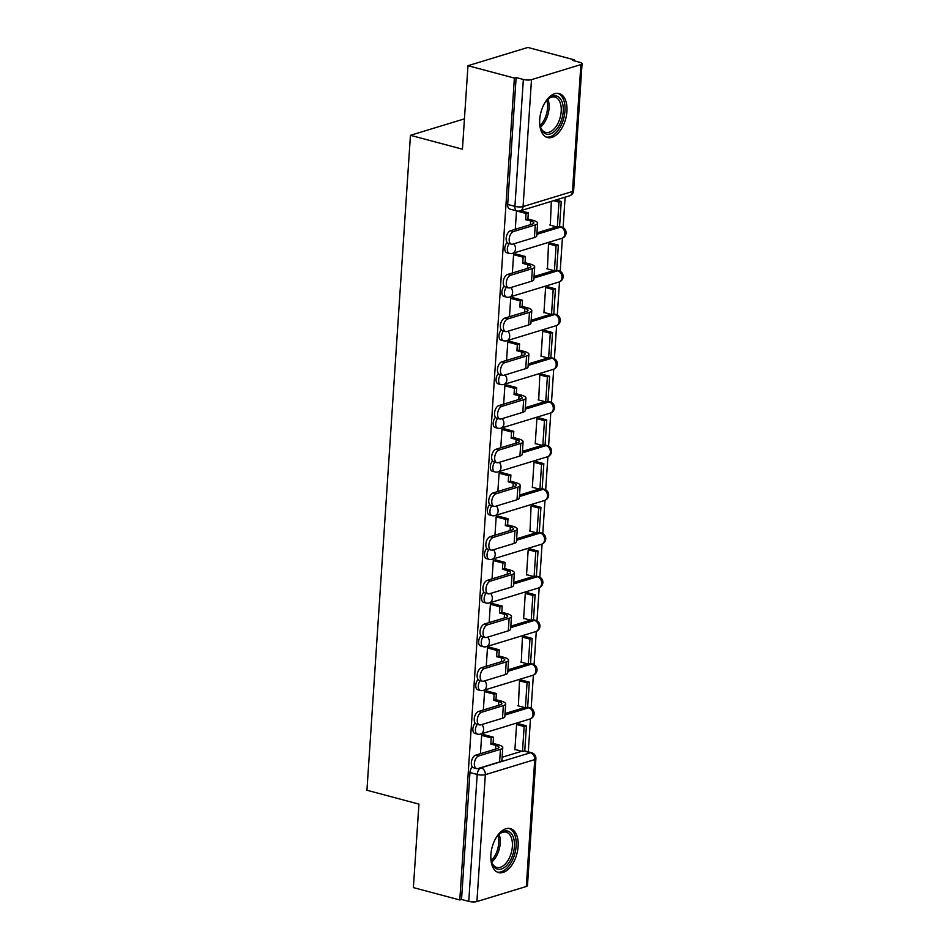 <?xml version="1.0" encoding="UTF-8"?>
<svg xmlns="http://www.w3.org/2000/svg" width="949" height="949" viewBox="0 0 949 949"><rect width="100%" height="100%" fill="white"/><g stroke="black" fill="none" stroke-linecap="round" stroke-linejoin="round"><path stroke-width="1.42" d="M475.188 723.185A5.836 3.286 104.9 0 0 472.863 728.844A5.836 3.286 104.9 0 0 474.844 733.423L477.418 734.099A5.836 3.286 -75.1 0 1 475.425 729.532A5.836 3.286 -75.1 0 1 477.347 724.324M478.082 679.484A5.836 3.286 104.9 0 0 475.769 685.142A5.836 3.286 104.9 0 0 477.75 689.721L480.313 690.409A5.836 3.286 -75.1 0 1 478.332 685.83A5.836 3.286 -75.1 0 1 480.241 680.623M480.989 635.783A5.836 3.286 104.9 0 0 478.664 641.441A5.836 3.286 104.9 0 0 480.657 646.02L483.219 646.708A5.836 3.286 -75.1 0 1 481.238 642.129A5.836 3.286 -75.1 0 1 483.148 636.921M483.895 592.081A5.836 3.286 104.9 0 0 481.57 597.74A5.836 3.286 104.9 0 0 483.563 602.318L486.125 603.006A5.836 3.286 -75.1 0 1 484.132 598.428A5.836 3.286 -75.1 0 1 486.054 593.22M486.801 548.38A5.836 3.286 104.9 0 0 484.476 554.038A5.836 3.286 104.9 0 0 486.457 558.617L489.02 559.305A5.836 3.286 -75.1 0 1 487.039 554.726A5.836 3.286 -75.1 0 1 488.96 549.53M489.696 504.678A5.836 3.286 104.9 0 0 487.371 510.348A5.836 3.286 104.9 0 0 489.364 514.916L491.926 515.604A5.836 3.286 -75.1 0 1 489.945 511.025A5.836 3.286 -75.1 0 1 491.855 505.829M492.602 460.977A5.836 3.286 104.9 0 0 490.277 466.647A5.836 3.286 104.9 0 0 492.27 471.214L494.832 471.902A5.836 3.286 -75.1 0 1 492.839 467.323A5.836 3.286 -75.1 0 1 494.761 462.127M495.508 417.287A5.836 3.286 104.9 0 0 493.183 422.946A5.836 3.286 104.9 0 0 495.164 427.524L497.727 428.201A5.836 3.286 -75.1 0 1 495.746 423.634A5.836 3.286 -75.1 0 1 497.667 418.426M498.403 373.586A5.836 3.286 104.9 0 0 496.078 379.244A5.836 3.286 104.9 0 0 498.071 383.823L500.633 384.499A5.836 3.286 -75.1 0 1 498.652 379.932A5.836 3.286 -75.1 0 1 500.562 374.725M501.309 329.884A5.836 3.286 104.9 0 0 498.984 335.543A5.836 3.286 104.9 0 0 500.977 340.122L503.539 340.798A5.836 3.286 -75.1 0 1 501.547 336.231A5.836 3.286 -75.1 0 1 503.468 331.023M504.216 286.183A5.836 3.286 104.9 0 0 501.891 291.841A5.836 3.286 104.9 0 0 503.872 296.42L506.434 297.108A5.836 3.286 -75.1 0 1 504.453 292.529A5.836 3.286 -75.1 0 1 506.375 287.322M507.11 242.481A5.836 3.286 104.9 0 0 504.797 248.14A5.836 3.286 104.9 0 0 506.778 252.719L509.34 253.407A5.836 3.286 -75.1 0 1 507.359 248.828A5.836 3.286 -75.1 0 1 509.269 243.62M566.933 111.389A22.764 12.8 104.9 0 0 559.186 93.548A22.764 12.8 104.9 0 0 539.708 119.693A22.764 12.8 104.9 0 0 547.454 137.534A22.764 12.8 104.9 0 0 566.933 111.389M518.107 846.449A22.764 12.8 104.9 0 0 510.36 828.607A22.764 12.8 104.9 0 0 490.882 854.752A22.764 12.8 104.9 0 0 498.628 872.594A22.764 12.8 104.9 0 0 518.107 846.449M528.285 751.833L530.479 718.832M531.167 708.322L533.374 675.13M534.073 664.62L536.28 631.429M536.98 620.919L539.186 587.728M539.874 577.217L542.081 544.026M542.781 533.516L544.987 500.325M545.687 489.814L547.893 456.623M548.581 446.113L550.788 412.922M551.488 402.412L553.694 369.232M554.394 358.71L556.6 325.531M557.3 315.021L559.495 281.829M560.195 271.319L562.401 238.128M563.101 227.618L565.118 197.167M574.181 60.807L574.24 59.823L572.496 60.356L579.732 62.29A5.836 1.59 3.8 0 1 582.057 63.737A5.836 1.59 3.8 0 1 580.895 64.591L531.499 79.657L523.077 206.55L572.472 191.496L580.895 64.591M467.976 65.706L514.382 78.079L459.791 899.972L413.384 887.6L418.936 804.123L366.943 790.256L410.442 135.316L462.436 149.183L467.976 65.706L527.846 47.45L574.24 59.823M502.128 757.255L521.748 751.264M526.304 886.496L534.738 759.591A5.836 1.59 3.8 0 0 535.9 758.737L527.466 885.631A5.836 1.59 -176.2 0 1 526.304 886.496L476.908 901.55A5.836 1.59 -176.2 0 1 468.759 901.372L477.193 774.467A5.836 3.286 -75.1 0 1 481.048 767.8L530.444 752.747A5.836 3.286 -75.1 0 1 531.582 752.711L524.56 750.837M459.791 899.972L461.534 899.438L468.759 901.372M516.126 77.545L507.691 204.438A5.836 3.286 104.9 0 0 509.684 209.017L516.908 210.951A5.836 3.286 -75.1 0 1 514.916 206.372L523.35 79.467L516.126 77.545L514.382 78.079M523.35 79.467A5.836 1.59 3.8 0 0 531.499 79.657M551.333 201.378L550.337 225.198M551.12 243.217L548.51 243.869L547.431 268.899M516.197 254.047L513.599 254.51L512.377 272.992M548.214 286.918L545.604 287.571L543.931 312.779L544.536 312.601M513.29 297.749L510.704 298.211L509.471 316.693M545.319 330.62L542.709 331.272L541.025 356.48L541.63 356.302M510.396 341.45L507.798 341.913L506.564 360.395M542.413 374.309L539.803 374.974L538.724 400.003M507.49 385.152L504.892 385.614L503.67 404.096M539.507 418.011L536.897 418.675L535.224 443.883L535.829 443.705M504.583 428.853L501.997 429.316L500.764 447.786M536.612 461.712L534.002 462.377L532.318 487.584L532.923 487.406M501.689 472.555L499.091 473.017L497.857 491.487M533.706 505.414L531.096 506.078L530.017 531.096M498.783 516.256L496.185 516.719L494.963 535.189M530.799 549.115L528.19 549.768L526.517 574.987L527.122 574.797M495.876 559.957L493.29 560.42L492.057 578.89M527.893 592.817L525.295 593.469L523.611 618.689L524.216 618.499M492.982 603.647L490.384 604.11L489.15 622.591M524.999 636.518L522.389 637.17L521.309 662.2M490.075 647.348L487.478 647.811L486.256 666.293M522.092 680.219L519.483 680.872L518.403 705.902M487.169 691.05L484.571 691.513L483.349 709.994M519.186 723.909L516.576 724.573L514.904 749.781L515.509 749.603M484.275 734.751L481.677 735.214L480.443 753.696M505.022 713.553L524.655 707.563M507.929 669.852L527.549 663.861M510.835 626.15L530.455 620.171M513.729 582.449L533.362 576.47M516.636 538.747L536.256 532.769M519.542 495.046L539.162 489.067M522.436 451.344L542.069 445.366M525.343 407.655L544.963 401.664M528.249 363.953L547.87 357.963M531.143 320.252L550.776 314.261M534.05 276.55L553.682 270.572M536.956 232.849L556.577 226.87M464.452 118.85L410.442 135.316M516.505 210.844L515.283 229.29M461.534 899.438L469.957 772.545A5.836 3.286 -75.1 0 1 472.282 766.887M511.428 244.201L508.403 243.395A6.572 3.689 -75.1 0 1 506.292 237.167A6.572 3.689 -75.1 0 1 510.515 230.749L513.539 231.556A6.572 3.689 104.9 0 0 509.316 237.985A6.572 3.689 104.9 0 0 511.428 244.201A6.572 3.689 104.9 0 0 512.709 244.154L534.429 237.535A11.673 3.191 3.8 0 0 536.754 235.815L537.597 223.217A11.673 3.191 3.8 0 0 532.923 220.31L527.917 218.97L528.32 212.813L520.586 210.749M527.917 218.97L525.651 219.67L530.657 220.998A7.877 2.147 -176.2 0 1 533.812 222.968A7.877 2.147 -176.2 0 1 532.247 224.118L510.515 230.749M525.651 219.67L526.054 213.501L528.32 212.813M516.493 210.951L526.054 213.501M549.756 225.043L557.324 227.06L559.59 226.372L561.25 201.437L555.841 200.002M557.324 227.06L558.985 202.137L561.25 201.437M553.575 200.69L558.985 202.137M513.539 231.556L535.272 224.925A11.673 3.191 3.8 0 0 537.597 223.217M544.536 103.334A19.704 11.08 -75.1 0 1 547.893 99.147A19.704 11.08 -75.1 0 1 558.427 96.869A19.704 11.08 -75.1 0 1 561.025 121.389A19.704 11.08 -75.1 0 1 544.477 133.216A19.704 11.08 -75.1 0 1 540.444 127.059A19.704 11.08 -75.1 0 1 539.625 121.757M540.278 126.431A18.245 10.261 104.9 0 0 543.824 131.555A18.245 10.261 104.9 0 0 545.58 132.362A18.245 10.261 104.9 0 0 559.72 119.016A18.245 10.261 104.9 0 0 556.743 97.913A18.245 10.261 104.9 0 0 554.987 97.106A18.245 10.261 104.9 0 0 547.431 99.609M546.031 137A22.622 12.717 104.9 0 0 563.255 119.989A22.622 12.717 104.9 0 0 559.459 94.176A22.622 12.717 104.9 0 0 557.692 93.31M495.722 838.394A19.704 11.08 -75.1 0 1 499.067 834.207A19.704 11.08 -75.1 0 1 509.613 831.929A19.704 11.08 -75.1 0 1 512.199 856.449A19.704 11.08 -75.1 0 1 495.651 868.276A19.704 11.08 -75.1 0 1 491.629 862.107A19.704 11.08 -75.1 0 1 490.799 856.817M491.452 861.49A18.245 10.261 104.9 0 0 494.998 866.615A18.245 10.261 104.9 0 0 496.766 867.422A18.245 10.261 104.9 0 0 510.894 854.064A18.245 10.261 104.9 0 0 507.929 832.973A18.245 10.261 104.9 0 0 506.161 832.166A18.245 10.261 104.9 0 0 498.616 834.669M497.217 872.048A22.622 12.717 104.9 0 0 514.441 855.049A22.622 12.717 104.9 0 0 510.645 829.236A22.622 12.717 104.9 0 0 508.866 828.37M508.534 287.903L505.497 287.096A6.572 3.689 -75.1 0 1 503.385 280.868A6.572 3.689 -75.1 0 1 507.608 274.439L510.633 275.257A6.572 3.689 104.9 0 0 506.422 281.675A6.572 3.689 104.9 0 0 508.534 287.903A6.572 3.689 104.9 0 0 509.803 287.855L531.535 281.236A11.673 3.191 3.8 0 0 533.848 279.516L534.69 266.918A11.673 3.191 3.8 0 0 530.028 264.012L525.011 262.671L525.426 256.515L515.627 253.893M525.011 262.671L522.745 263.371L527.751 264.7A7.877 2.147 -176.2 0 1 530.906 266.657A7.877 2.147 -176.2 0 1 529.34 267.82L507.608 274.439M522.745 263.371L523.148 257.203L525.426 256.515M513.599 254.652L523.148 257.203M546.861 268.745L554.418 270.762L556.695 270.074L558.344 245.139L550.883 243.146M554.418 270.762L556.078 245.838L558.344 245.139M548.605 243.846L556.078 245.838M510.633 275.257L532.365 268.626A11.673 3.191 3.8 0 0 534.69 266.918M505.627 331.604L502.59 330.798A6.572 3.689 -75.1 0 1 500.491 324.57A6.572 3.689 -75.1 0 1 504.702 318.14L507.739 318.947A6.572 3.689 104.9 0 0 503.516 325.377A6.572 3.689 104.9 0 0 505.627 331.604A6.572 3.689 104.9 0 0 506.896 331.557L528.629 324.938A11.673 3.191 3.8 0 0 530.954 323.218L531.784 310.62A11.673 3.191 3.8 0 0 527.122 307.713L522.104 306.373L522.519 300.216L512.721 297.595M522.104 306.373L519.838 307.073L524.856 308.401A7.877 2.147 -176.2 0 1 528 310.359A7.877 2.147 -176.2 0 1 526.434 311.521L504.702 318.14M519.838 307.073L520.254 300.904L522.519 300.216M510.692 298.354L520.254 300.904M543.955 312.446L551.523 314.463L553.789 313.775L555.45 288.84L547.976 286.847M551.523 314.463L553.172 289.528L555.45 288.84M545.711 287.547L553.172 289.528M507.739 318.947L529.471 312.328A11.673 3.191 3.8 0 0 531.784 310.62M502.721 375.306L499.696 374.487A6.572 3.689 -75.1 0 1 497.584 368.271A6.572 3.689 -75.1 0 1 501.807 361.842L504.832 362.648A6.572 3.689 104.9 0 0 500.609 369.078A6.572 3.689 104.9 0 0 502.721 375.306A6.572 3.689 104.9 0 0 504.002 375.258L525.722 368.639A11.673 3.191 3.8 0 0 528.047 366.919L528.89 354.309A11.673 3.191 3.8 0 0 524.216 351.415L519.21 350.074L519.613 343.918L509.815 341.296M519.21 350.074L516.932 350.762L521.95 352.103A7.877 2.147 -176.2 0 1 525.105 354.06A7.877 2.147 -176.2 0 1 523.528 355.223L501.807 361.842M516.932 350.762L517.347 344.606L519.613 343.918M507.786 342.055L517.347 344.606M541.049 356.148L548.617 358.164L550.883 357.476L552.543 332.541L545.07 330.549M548.617 358.164L550.278 333.229L552.543 332.541M542.804 331.237L550.278 333.229M504.832 362.648L526.565 356.029A11.673 3.191 3.8 0 0 528.89 354.309M499.815 418.995L496.79 418.189A6.572 3.689 -75.1 0 1 494.678 411.973A6.572 3.689 -75.1 0 1 498.901 405.543L501.926 406.35A6.572 3.689 104.9 0 0 497.715 412.779A6.572 3.689 104.9 0 0 499.815 418.995A6.572 3.689 104.9 0 0 501.096 418.96L522.828 412.329A11.673 3.191 3.8 0 0 525.141 410.62L525.983 398.011A11.673 3.191 3.8 0 0 521.321 395.116L516.303 393.776L516.719 387.607L506.908 384.997M516.303 393.776L514.038 394.464L519.044 395.804A7.877 2.147 -176.2 0 1 522.199 397.761A7.877 2.147 -176.2 0 1 520.633 398.924L498.901 405.543M514.038 394.464L514.441 388.307L516.719 387.607M504.88 385.757L514.441 388.307M538.154 399.849L545.711 401.866L547.988 401.178L549.637 376.243L542.176 374.25M545.711 401.866L547.371 376.931L549.637 376.243M539.898 374.938L547.371 376.931M501.926 406.35L523.658 399.731A11.673 3.191 3.8 0 0 525.983 398.011M496.92 462.697L493.883 461.89A6.572 3.689 -75.1 0 1 491.772 455.674A6.572 3.689 -75.1 0 1 495.995 449.245L499.032 450.051A6.572 3.689 104.9 0 0 494.809 456.481A6.572 3.689 104.9 0 0 496.92 462.697A6.572 3.689 104.9 0 0 498.189 462.661L519.922 456.03A11.673 3.191 3.8 0 0 522.247 454.322L523.077 441.712A11.673 3.191 3.8 0 0 518.415 438.818L513.397 437.477L513.812 431.309L504.014 428.699M513.397 437.477L511.131 438.165L516.149 439.506A7.877 2.147 -176.2 0 1 519.293 441.463A7.877 2.147 -176.2 0 1 517.727 442.625L495.995 449.245M511.131 438.165L511.547 432.009L513.812 431.309M501.985 429.458L511.547 432.009M535.248 443.551L542.816 445.567L545.082 444.879L546.731 419.944L539.269 417.951M542.816 445.567L544.465 420.632L546.731 419.944M537.004 418.639L544.465 420.632M499.032 450.051L520.764 443.432A11.673 3.191 3.8 0 0 523.077 441.712M494.014 506.398L490.989 505.592A6.572 3.689 -75.1 0 1 488.877 499.376A6.572 3.689 -75.1 0 1 493.1 492.946L496.125 493.753A6.572 3.689 104.9 0 0 491.902 500.182A6.572 3.689 104.9 0 0 494.014 506.398A6.572 3.689 104.9 0 0 495.283 506.363L517.015 499.732A11.673 3.191 3.8 0 0 519.34 498.023L520.182 485.413A11.673 3.191 3.8 0 0 515.509 482.507L510.503 481.179L510.906 475.01L501.108 472.4M510.503 481.179L508.225 481.867L513.243 483.207A7.877 2.147 -176.2 0 1 516.398 485.164A7.877 2.147 -176.2 0 1 514.821 486.315L493.1 492.946M508.225 481.867L508.64 475.71L510.906 475.01M499.079 473.16L508.64 475.71M532.342 487.252L539.91 489.269L542.176 488.569L543.836 463.646L536.363 461.653M539.91 489.269L541.571 464.334L543.836 463.646M534.097 462.341L541.571 464.334M496.125 493.753L517.857 487.134A11.673 3.191 3.8 0 0 520.182 485.413M491.108 550.1L488.083 549.293A6.572 3.689 -75.1 0 1 485.971 543.077A6.572 3.689 -75.1 0 1 490.194 536.648L493.219 537.454A6.572 3.689 104.9 0 0 489.008 543.884A6.572 3.689 104.9 0 0 491.108 550.1A6.572 3.689 104.9 0 0 492.389 550.064L514.121 543.433A11.673 3.191 3.8 0 0 516.434 541.725L517.276 529.115A11.673 3.191 3.8 0 0 512.614 526.209L507.596 524.88L508.012 518.712L498.201 516.102M507.596 524.88L505.331 525.568L510.337 526.909A7.877 2.147 -176.2 0 1 513.492 528.866A7.877 2.147 -176.2 0 1 511.926 530.017L490.194 536.648M505.331 525.568L505.734 519.4L508.012 518.712M496.173 516.849L505.734 519.4M529.447 530.954L537.004 532.97L539.281 532.27L540.93 507.347L533.468 505.354M537.004 532.97L538.664 508.035L540.93 507.347M531.191 506.042L538.664 508.035M493.219 537.454L514.951 530.823A11.673 3.191 3.8 0 0 517.276 529.115M488.213 593.801L485.176 592.995A6.572 3.689 -75.1 0 1 483.065 586.767A6.572 3.689 -75.1 0 1 487.288 580.349L490.325 581.156A6.572 3.689 104.9 0 0 486.102 587.585A6.572 3.689 104.9 0 0 488.213 593.801A6.572 3.689 104.9 0 0 489.482 593.754L511.214 587.134A11.673 3.191 3.8 0 0 513.539 585.426L514.37 572.816A11.673 3.191 3.8 0 0 509.708 569.91L504.69 568.581L505.105 562.413L495.307 559.803M504.69 568.581L502.424 569.27L507.442 570.61A7.877 2.147 -176.2 0 1 510.586 572.567A7.877 2.147 -176.2 0 1 509.02 573.718L487.288 580.349M502.424 569.27L502.84 563.101L505.105 562.413M493.278 560.551L502.84 563.101M526.541 574.643L534.109 576.66L536.375 575.972L538.024 551.037L530.562 549.056M534.109 576.66L535.758 551.737L538.024 551.037M528.296 549.744L535.758 551.737M490.325 581.156L512.057 574.525A11.673 3.191 3.8 0 0 514.37 572.816M485.307 637.503L482.282 636.696A6.572 3.689 -75.1 0 1 480.17 630.468A6.572 3.689 -75.1 0 1 484.393 624.051L487.418 624.857A6.572 3.689 104.9 0 0 483.195 631.287A6.572 3.689 104.9 0 0 485.307 637.503A6.572 3.689 104.9 0 0 486.576 637.455L508.308 630.836A11.673 3.191 3.8 0 0 510.633 629.116L511.475 616.518A11.673 3.191 3.8 0 0 506.802 613.612L501.796 612.271L502.199 606.114L492.401 603.505M501.796 612.271L499.518 612.971L504.536 614.3A7.877 2.147 -176.2 0 1 507.679 616.269A7.877 2.147 -176.2 0 1 506.114 617.419L484.393 624.051M499.518 612.971L499.933 606.802L502.199 606.114M490.372 604.252L499.933 606.802M523.634 618.345L531.203 620.361L533.468 619.673L535.129 594.738L527.656 592.745M531.203 620.361L532.852 595.438L535.129 594.738M525.39 593.445L532.852 595.438M487.418 624.857L509.15 618.226A11.673 3.191 3.8 0 0 511.475 616.518M482.4 681.204L479.375 680.397A6.572 3.689 -75.1 0 1 477.264 674.17A6.572 3.689 -75.1 0 1 481.487 667.74L484.512 668.559A6.572 3.689 104.9 0 0 480.301 674.976A6.572 3.689 104.9 0 0 482.4 681.204A6.572 3.689 104.9 0 0 483.682 681.157L505.414 674.537A11.673 3.191 3.8 0 0 507.727 672.817L508.569 660.219A11.673 3.191 3.8 0 0 503.907 657.313L498.889 655.973L499.293 649.816L489.494 647.194M498.889 655.973L496.624 656.672L501.63 658.001A7.877 2.147 -176.2 0 1 504.785 659.958A7.877 2.147 -176.2 0 1 503.219 661.121L481.487 667.74M496.624 656.672L497.027 650.504L499.293 649.816M487.466 647.953L497.027 650.504M520.74 662.046L528.296 664.063L530.562 663.375L532.223 638.44L524.761 636.447M528.296 664.063L529.957 639.14L532.223 638.44M522.484 637.147L529.957 639.14M484.512 668.559L506.244 661.928A11.673 3.191 3.8 0 0 508.569 660.219M479.506 724.906L476.469 724.087A6.572 3.689 -75.1 0 1 474.358 717.871A6.572 3.689 -75.1 0 1 478.581 711.442L481.618 712.248A6.572 3.689 104.9 0 0 477.394 718.678A6.572 3.689 104.9 0 0 479.506 724.906A6.572 3.689 104.9 0 0 480.775 724.858L502.507 718.239A11.673 3.191 3.8 0 0 504.832 716.519L505.663 703.921A11.673 3.191 3.8 0 0 501.001 701.014L495.983 699.674L496.398 693.517L486.6 690.896M495.983 699.674L493.717 700.362L498.735 701.702A7.877 2.147 -176.2 0 1 501.879 703.66A7.877 2.147 -176.2 0 1 500.313 704.822L478.581 711.442M493.717 700.362L494.132 694.205L496.398 693.517M484.571 691.655L494.132 694.205M517.834 705.748L525.402 707.764L527.668 707.076L529.317 682.141L521.855 680.148M525.402 707.764L527.051 682.829L529.317 682.141M519.589 680.848L527.051 682.829M481.618 712.248L503.338 705.629A11.673 3.191 3.8 0 0 505.663 703.921M476.6 768.607L473.575 767.788A6.572 3.689 -75.1 0 1 471.463 761.572A6.572 3.689 -75.1 0 1 475.674 755.143L478.711 755.95A6.572 3.689 104.9 0 0 474.488 762.379A6.572 3.689 104.9 0 0 476.6 768.607A6.572 3.689 104.9 0 0 477.869 768.56L499.601 761.94A11.673 3.191 3.8 0 0 501.926 760.22L502.768 747.61A11.673 3.191 3.8 0 0 498.095 744.716L493.089 743.375L493.492 737.219L483.693 734.597M493.089 743.375L490.811 744.063L495.829 745.404A7.877 2.147 -176.2 0 1 498.972 747.361A7.877 2.147 -176.2 0 1 497.406 748.524L475.674 755.143M490.811 744.063L491.226 737.907L493.492 737.219M481.665 735.356L491.226 737.907M514.927 749.449L522.496 751.466L524.761 750.778L526.422 725.843L518.949 723.85M522.496 751.466L524.145 726.531L526.422 725.843M516.683 724.538L524.145 726.531M478.711 755.95L500.443 749.33A11.673 3.191 3.8 0 0 502.768 747.61M480.68 767.705L481.048 767.8A5.836 4.555 -107 0 1 485.342 774.657L476.908 901.55M523.967 751.015L530.444 752.747A5.836 4.555 -107 0 1 534.738 759.591L485.342 774.657A5.836 1.59 -176.2 0 1 477.193 774.467L469.957 772.545M504.927 715.048L528.688 707.8A5.836 3.286 -75.1 0 1 529.815 707.764L527.454 707.135M526.861 707.313L528.688 707.8A5.836 4.555 -107 0 1 532.982 714.644A5.836 4.555 -107 0 1 530.017 718.986A5.836 5.836 0 0 0 529.815 707.764M507.834 671.346L531.582 664.098A5.836 3.286 -75.1 0 1 532.721 664.063L530.361 663.434M529.767 663.612L531.582 664.098A5.836 4.555 -107 0 1 535.877 670.955A5.836 4.555 -107 0 1 532.923 675.285A5.836 5.836 0 0 0 532.721 664.063M510.728 627.645L534.489 620.397A5.836 3.286 -75.1 0 1 535.627 620.361L533.267 619.733M532.674 619.922L534.489 620.397A5.836 4.555 -107 0 1 538.783 627.253A5.836 4.555 -107 0 1 535.817 631.583A5.836 5.836 0 0 0 535.627 620.361M513.634 583.943L537.395 576.707A5.836 3.286 -75.1 0 1 538.522 576.66L536.173 576.031M535.568 576.221L537.395 576.707A5.836 4.555 -107 0 1 541.689 583.552A5.836 4.555 -107 0 1 538.724 587.894A5.836 5.836 0 0 0 538.522 576.66M516.541 540.242L540.301 533.006A5.836 3.286 -75.1 0 1 541.428 532.97L539.068 532.342M538.474 532.519L540.301 533.006A5.836 4.555 -107 0 1 544.584 539.851A5.836 4.555 -107 0 1 541.63 544.192A5.836 5.836 0 0 0 541.428 532.97M519.435 496.541L543.196 489.304A5.836 3.286 -75.1 0 1 544.335 489.269L541.974 488.64M541.381 488.818L543.196 489.304A5.836 4.555 -107 0 1 547.49 496.149A5.836 4.555 -107 0 1 544.524 500.491A5.836 5.836 0 0 0 544.335 489.269M522.341 452.851L546.102 445.603A5.836 3.286 -75.1 0 1 547.229 445.567L544.88 444.939M544.287 445.117L546.102 445.603A5.836 4.555 -107 0 1 550.396 452.448A5.836 4.555 -107 0 1 547.431 456.789A5.836 5.836 0 0 0 547.229 445.567M525.248 409.149L549.008 401.901A5.836 3.286 -75.1 0 1 550.135 401.866L547.775 401.237M547.182 401.415L549.008 401.901A5.836 4.555 -107 0 1 553.291 408.746A5.836 4.555 -107 0 1 550.337 413.088A5.836 5.836 0 0 0 550.135 401.866M528.142 365.448L551.903 358.2A5.836 3.286 -75.1 0 1 553.042 358.164L550.681 357.536M550.088 357.714L551.903 358.2A5.836 4.555 -107 0 1 556.197 365.045A5.836 4.555 -107 0 1 553.231 369.386A5.836 5.836 0 0 0 553.042 358.164M531.049 321.747L554.809 314.499A5.836 3.286 -75.1 0 1 555.936 314.463L553.587 313.834M552.994 314.012L554.809 314.499A5.836 4.555 -107 0 1 559.103 321.343A5.836 4.555 -107 0 1 556.138 325.685A5.836 5.836 0 0 0 555.936 314.463M533.955 278.045L557.715 270.797A5.836 3.286 -75.1 0 1 558.842 270.762L556.482 270.133M555.889 270.323L557.715 270.797A5.836 4.555 -107 0 1 561.998 277.654A5.836 4.555 -107 0 1 559.044 281.983A5.836 5.836 0 0 0 558.842 270.762M536.849 234.344L560.61 227.108A5.836 3.286 -75.1 0 1 561.749 227.06L559.388 226.431M558.795 226.621L560.61 227.108A5.836 4.555 -107 0 1 564.904 233.952A5.836 4.555 -107 0 1 561.938 238.282A5.836 5.836 0 0 0 561.749 227.06M561.938 238.282L512.543 253.347A5.836 4.555 -107 0 0 515.509 249.006A5.836 4.555 73 0 0 513.777 243.834M559.044 281.983L509.649 297.049A5.836 4.555 -107 0 0 512.602 292.707A5.836 4.555 73 0 0 510.87 287.535M556.138 325.685L506.742 340.75A5.836 4.555 -107 0 0 509.708 336.409A5.836 4.555 73 0 0 507.976 331.237M553.231 369.386L503.836 384.452A5.836 4.555 -107 0 0 506.802 380.11A5.836 4.555 73 0 0 505.07 374.926M550.337 413.088L500.942 428.141A5.836 4.555 -107 0 0 503.895 423.812A5.836 4.555 73 0 0 502.163 418.628M547.431 456.789L498.035 471.843A5.836 4.555 -107 0 0 501.001 467.513A5.836 4.555 73 0 0 499.269 462.329M544.524 500.491L495.129 515.544A5.836 4.555 -107 0 0 498.095 511.203A5.836 4.555 73 0 0 496.363 506.031M541.63 544.192L492.234 559.246A5.836 4.555 -107 0 0 495.188 554.904A5.836 4.555 73 0 0 493.456 549.732M538.724 587.894L489.328 602.947A5.836 4.555 -107 0 0 492.294 598.605A5.836 4.555 73 0 0 490.562 593.433M535.817 631.583L486.422 646.649A5.836 4.555 -107 0 0 489.387 642.307A5.836 4.555 73 0 0 487.656 637.135M532.923 675.285L483.527 690.35A5.836 4.555 -107 0 0 486.481 686.008A5.836 4.555 73 0 0 484.749 680.836M530.017 718.986L480.621 734.051A5.836 4.555 -107 0 0 483.587 729.71A5.836 4.555 73 0 0 481.855 724.538M507.691 204.438L514.916 206.372A5.836 1.59 -176.2 0 0 523.077 206.55A5.836 4.555 73 0 1 520.111 210.892L569.507 195.826A5.836 5.836 0 0 0 573.635 190.63L582.057 63.737M573.635 190.63A5.836 1.59 3.8 0 1 572.472 191.496A5.836 4.555 73 0 1 569.507 195.826M530.657 220.998L530.42 224.676M535.272 224.925L534.429 237.535M547.929 99.182A18.245 10.261 -75.1 0 1 540.503 127.047M540.076 125.517A17.64 9.917 104.9 0 0 546.802 100.297M499.103 834.242A18.245 10.261 -75.1 0 1 491.677 862.095M491.25 860.577A17.64 9.917 104.9 0 0 497.976 835.357M527.751 264.7L527.514 268.377M532.365 268.626L531.535 281.236M524.856 308.401L524.607 312.079M529.471 312.328L528.629 324.938M521.95 352.103L521.701 355.78M526.565 356.029L525.722 368.639M519.044 395.804L518.806 399.482M523.658 399.731L522.828 412.329M516.149 439.506L515.9 443.171M520.764 443.432L519.922 456.03M513.243 483.207L512.994 486.873M517.857 487.134L517.015 499.732M510.337 526.909L510.099 530.574M514.951 530.823L514.121 543.433M507.442 570.61L507.193 574.275M512.057 574.525L511.214 587.134M504.536 614.3L504.287 617.977M509.15 618.226L508.308 630.836M501.63 658.001L501.392 661.678M506.244 661.928L505.414 674.537M498.735 701.702L498.486 705.38M503.338 705.629L502.507 718.239M495.829 745.404L495.58 749.081M500.443 749.33L499.601 761.94M509.34 253.407A5.836 5.836 0 0 0 512.543 253.347M506.434 297.108A5.836 5.836 0 0 0 509.649 297.049M503.539 340.798A5.836 5.836 0 0 0 506.742 340.75M500.633 384.499A5.836 5.836 0 0 0 503.836 384.452M497.727 428.201A5.836 5.836 0 0 0 500.942 428.141M494.832 471.902A5.836 5.836 0 0 0 498.035 471.843M491.926 515.604A5.836 5.836 0 0 0 495.129 515.544M489.02 559.305A5.836 5.836 0 0 0 492.234 559.246M486.125 603.006A5.836 5.836 0 0 0 489.328 602.947M483.219 646.708A5.836 5.836 0 0 0 486.422 646.649M480.313 690.409A5.836 5.836 0 0 0 483.527 690.35M477.418 734.099A5.836 5.836 0 0 0 480.621 734.051M535.9 758.737A5.836 5.836 0 0 0 531.582 752.711M516.908 210.951A5.836 5.836 0 0 0 520.111 210.892"/></g></svg>
